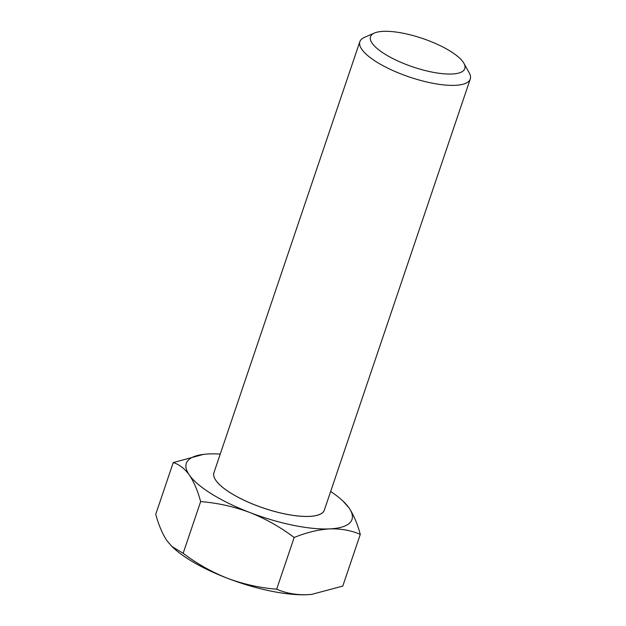 <?xml version="1.0" encoding="UTF-8"?>
<svg xmlns="http://www.w3.org/2000/svg" width="626" height="626" viewBox="0 0 626 626"><rect width="100%" height="100%" fill="white"/><g stroke="black" fill="none" stroke-linecap="round" stroke-linejoin="round"><path stroke-width="0.94" d="M431.165 71.912A49.783 15.024 18.7 0 0 463.905 63.312A49.783 15.024 18.7 0 0 404.138 33.436A49.783 15.024 18.7 0 0 374.45 33.029A49.783 15.024 18.7 0 0 381.954 52.185A49.783 15.024 18.7 0 0 431.165 71.912M463.905 63.312L469.203 72.804A58.281 17.591 -161.3 0 1 470.259 79.04A58.281 17.591 -161.3 0 1 430.876 82.882A58.281 17.591 -161.3 0 1 359.848 41.668A58.281 17.591 -161.3 0 1 364.473 37.357L374.45 33.029M311.505 594.387L311.74 594.364A87.452 26.394 -161.3 0 1 311.505 594.387A87.452 26.394 -161.3 0 1 307.335 594.7A87.452 26.394 -161.3 0 1 270.612 591.03A87.452 26.394 -161.3 0 1 227.52 578.299C243.53 584.23 259.907 587.869 276.669 589.207C285.933 593.213 296.153 595.044 307.335 594.7L311.74 594.364L342.774 586.092L360.279 534.385C351.014 530.378 340.794 528.54 329.612 528.892C318.274 529.612 306.466 532.476 294.173 537.499C280.432 527.115 265.643 518.782 249.797 512.491C233.795 506.559 217.41 502.921 200.649 501.59C197.738 490.776 193.966 481.918 189.334 475.024C184.631 468.592 179.271 464.437 173.238 462.567L203.614 454.366M324.503 509.658A58.304 17.598 -161.3 0 1 324.378 510.096A58.304 17.598 -161.3 0 1 284.979 513.93A58.281 17.591 -161.3 0 1 213.943 472.716A58.304 17.598 -161.3 0 1 214.092 472.286M324.378 510.096L324.37 510.112A58.304 17.598 -161.3 0 1 324.37 510.112A58.304 17.598 -161.3 0 1 284.971 513.954A58.304 17.598 -161.3 0 1 213.928 472.708L213.92 472.732A58.304 17.598 -161.3 0 1 213.928 472.716L359.848 41.668M470.259 79.04L324.354 510.088A58.281 17.591 -161.3 0 1 284.971 513.93A58.304 17.598 -161.3 0 1 213.92 472.732M330.661 491.465A87.452 26.394 -161.3 0 1 343.064 501.16L348.956 507.819A87.452 26.394 -161.3 0 1 329.612 528.892A87.452 26.394 -161.3 0 1 249.797 512.491A87.452 26.394 -161.3 0 1 189.334 475.024A87.452 26.394 -161.3 0 1 204.506 454.265A87.452 26.394 -161.3 0 1 208.685 453.952A87.452 26.394 -161.3 0 1 220.25 454.093M343.064 501.16A87.452 26.394 -161.3 0 1 348.956 507.819C353.588 514.713 357.36 523.571 360.279 534.385M173.238 462.567L155.741 514.267C158.707 525.191 162.478 534.048 167.056 540.833L171.892 546.475L183.152 553.29C196.893 563.674 211.682 572.007 227.52 578.299A87.452 26.394 -161.3 0 1 172.956 547.492L171.892 546.482M200.649 501.59L183.152 553.29M294.173 537.499L276.669 589.207"/></g></svg>
